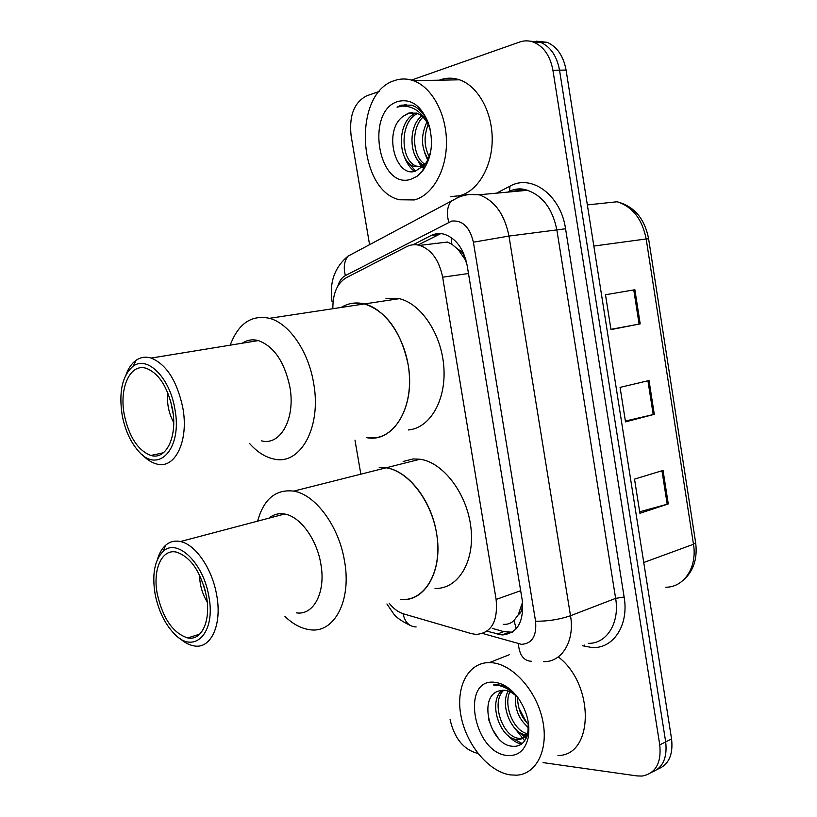<?xml version="1.0" encoding="UTF-8"?>
<svg xmlns="http://www.w3.org/2000/svg" width="817" height="817" viewBox="0 0 817 817"><rect width="100%" height="100%" fill="white"/><g stroke="black" fill="none" stroke-linecap="round" stroke-linejoin="round"><path stroke-width="1.23" d="M389.147 603.201C393.539 608.726 398.379 612.29 403.649 613.904L471.419 633.624L476.158 634.431C491.436 633.083 498.094 621.42 496.123 599.443L442.651 277.198C439.137 260.163 431.488 249.563 419.713 245.396C415.118 244.16 410.747 244.589 406.59 246.703L346.173 277.78C337.166 283.274 332.733 293.589 332.866 308.724M458.123 249.471L465.281 259.745C464.23 254.465 461.84 251.044 458.123 249.471L451.852 244.222L447.461 242.046L419.713 245.396M503.221 624.321C507.449 624.648 511.044 623.371 514.005 620.501L518.335 614.68C521.389 612.617 522.584 609.022 521.92 603.906L522.706 603.926M521.92 603.906L518.335 614.68M435.522 243.221L434.828 243.578M466.895 264.034L465.394 260.398M354.987 440.149L360.838 474.177M487.014 631.224L502.098 634.942C517.427 633.492 524.146 621.921 522.237 600.24L467.191 265.658C463.75 248.889 456.152 238.431 444.397 234.275C439.679 233.008 435.185 233.448 430.906 235.613L413.045 244.783M512.218 632.215L503.762 631.623L492.345 628.385M477.874 753.366L477.312 753.284C463.525 749.506 454.446 738.292 450.075 719.665M411.492 80.076L519.694 42.024C524.391 40.401 529.079 40.472 533.767 42.218C543.846 46.63 550.229 55.975 552.915 70.252L659.768 744.879C661.515 763.068 655.622 773.464 642.111 776.058L637.046 775.925L543.06 762.608M369.58 244.702L351.116 135.806C348.961 115.728 354.139 102.401 366.649 95.844L379.384 91.371M536.544 41.187L547.002 42.29C557.061 46.661 563.424 55.924 566.079 70.068L671.574 738.946L665.692 741.897C667.458 757.859 662.801 767.99 651.711 772.269C662.801 767.99 667.458 757.859 665.692 741.897L559.522 70.16L665.692 741.897L659.768 744.879M529.916 41.146L540.415 42.249C550.484 46.651 556.857 55.954 559.522 70.16C556.857 55.954 550.484 46.651 540.415 42.249L529.916 41.146M418.008 244.998L440.802 233.621M634.87 289.739L605.489 294.753L610.973 329.598L640.201 323.879L634.87 289.739M610.932 329.343L640.201 323.879M663.047 470.418L634.523 479.119L639.905 513.29L668.265 503.915L663.047 470.418M639.67 511.799L668.265 503.915M649.025 380.518L620.072 387.391L625.516 421.889L654.294 414.331L649.025 380.518M625.373 421.01L654.294 414.331M671.574 738.946C673.32 754.826 668.663 764.916 657.593 769.216M491.436 662.679C512.208 663.976 535.972 689.773 542.427 719.266C549.136 748.76 536.83 774.199 516.61 775.19L510.145 774.884C488.382 771.595 466.15 744.277 460.941 715.702C455.467 687.107 468.07 662.383 489.373 662.597L491.436 662.679M558.287 656.909C594.807 684.575 593.867 755.705 557.95 755.521M503.752 690.202C490.557 702.069 502.547 736.485 518.346 738.272L520.531 738.456L527.19 735.749M502.384 690.212C487.637 701.057 499.473 737.506 515.874 739.385L518.06 739.569C524.126 739.119 527.721 735.065 528.844 727.426M509.859 691.733C503.119 705.939 514.005 730.868 527.077 733.605M508.225 691.08C499.657 705.214 511.759 733.37 525.709 734.943L526.25 735.024M517.549 697.33C517.692 708.431 521.379 717.489 528.589 724.516M515.384 695.308C514.608 709.156 519.081 719.961 528.813 727.712M528.078 734.779L528.752 733.86M528.272 722.218L527.945 732.829C525.402 743.113 519.663 747.524 510.737 746.064C490.026 743.215 477.69 696.472 498.932 690.957L504.518 690.253C509.246 690.774 513.781 693.337 518.111 697.922M528.109 735.116L528.619 735.086M506.908 755.47C473.074 752.263 460.492 677.793 494.704 682.297C503.64 683.38 511.748 689.017 519.02 699.219C527.149 711.811 530.223 724.536 528.262 737.404C525.178 750.414 518.06 756.43 506.908 755.47M516.998 696.452L512.739 692.03C507.817 687.71 502.833 685.3 497.788 684.789L493.427 684.952L498.615 685.463C505.57 686.995 511.942 690.968 517.712 697.381M524.708 740.784L513.862 727.11M526.373 725.762L528.732 728.274M517.171 730.531L524.616 736.965M525.137 737.271L526.332 737.935M507.827 735.341C512.177 740.069 516.671 743.031 521.317 744.205M522.4 733.932L525.402 736.148M526.158 736.617L526.751 736.965M512.892 738.497L522.175 743.552M488.607 719.45L492.437 729.254L498.002 737.802M205.424 591.488L203.596 585.043M379.221 467.457L386.135 467.794C409.388 471.143 433.429 503.558 437.258 538.301C441.364 573.064 424.483 600.72 401.801 599.566L400.279 599.474C424.922 602.589 443.406 570.726 436.513 533.062C431.356 500.137 408.051 470.643 386.135 467.794L420.061 459.236C443.406 462.371 467.324 493.999 470.96 528.037C474.881 562.106 457.786 589.374 435.022 588.424M403.138 461.452L413.126 458.94L420.061 459.236M207.232 602.027C202.248 593.775 199.705 584.819 199.603 575.158M257.621 521.144C263.738 499.024 275.768 489.015 293.722 491.119C315.321 494.51 338.82 526.005 344.468 560.768C351.913 600.556 334.214 633.604 309.939 629.723C301.361 628.63 293.048 624.219 284.97 616.478M268.977 518.152C273.481 514.393 278.689 513.025 284.592 514.026C300.002 516.334 316.73 538.914 320.795 563.73C326.146 592.08 313.687 615.824 296.265 612.832M157.364 559.645C159.192 553.323 161.97 548.513 165.698 545.215C169.916 541.6 174.818 540.374 180.404 541.548C195.396 544.347 212.144 568.561 216.628 594.837C222.438 624.872 210.817 649.525 193.864 645.859C189.064 645.011 184.285 642.438 179.536 638.148M155.107 594.082C151.921 574.269 154.617 560.033 163.175 551.383C176.932 537.709 203.351 562.668 208.784 596.093C216.291 633.42 193.854 655.459 173.909 633.389C164.615 623.463 158.355 610.36 155.107 594.082M206.374 596.001C211.174 620.685 201.687 641.039 187.716 637.944C173.061 633.185 162.93 618.592 157.313 594.163C152.452 569.704 161.756 548.421 176.595 552.159C190.831 557.102 200.757 571.726 206.374 596.001M270.978 517.621L271.53 516.313M394.386 80.628C400.606 78.442 406.937 78.452 413.361 80.669C431.876 87.041 446.49 113.91 446.47 142.301C446.582 170.712 432.305 195.386 414.28 199.93L399.584 199.767C357.519 190.81 352.423 93.301 394.386 80.628M439.332 80.189L440.455 79.77C446.715 77.646 453.067 77.656 459.491 79.811C477.996 85.989 492.437 112.072 492.212 139.656C492.11 167.26 477.628 191.28 459.522 195.763L450.433 196.601M417.681 113.573C398.829 121.529 400.463 161.919 416.915 166.249L423.329 166.382M416.374 113.083C396.48 119.323 397.072 161.96 414.209 166.443L420.714 166.545L425.463 163.768M422.93 117.127C410.369 129.045 412.84 157.538 424.952 164.207M421.623 115.963C407.091 127.513 409.991 159.672 423.676 165.157M428.19 124.603C423.778 135.908 424.105 146.56 429.15 156.537M426.862 122.141C420.663 135.602 421.072 147.928 428.098 159.121M412.422 112.48L409.082 113.103L403.19 116.29C382.744 130.638 395.254 177.606 415.067 171.304L424.309 165.279C427.996 160.735 430.314 154.801 431.284 147.469M403.19 116.29L408.541 113.124L416.588 113.154C421.96 115.085 426.117 119.578 429.078 126.625L430.028 128.8M410.839 179.291C378.312 190.085 364.954 111.051 397.859 101.482C410.961 98.326 421.133 105.485 428.374 122.959C433.898 141.545 431.968 157.569 422.573 171.039L417.068 176.288L410.839 179.291M430.406 130.352L428.864 125.001C425.902 116.831 421.521 110.816 415.7 106.966L411.88 105.179L401.218 105.138L397.031 107.17L402.117 106.118C413.882 105.873 422.869 112.705 429.078 126.625M424.871 153.3L427.628 160.112M414.607 154.791L421.919 167.73M404.19 156.231C406.509 162.879 409.94 167.934 414.505 171.417M418.804 161.439L421.909 166.106M422.185 166.443L422.685 167.025M408.347 162.491L415.639 171.161M406.172 104.28L397.031 107.17M173.184 413.933L170.579 400.892M351.177 303.485L364.443 303.934C386.645 309.245 407.183 341.077 409.327 374.799C411.686 408.541 395.438 436.319 374.166 437.902L366.241 437.544C393.191 443.713 415.914 406.641 408.112 364.545C401.045 331.59 386.492 311.379 364.443 303.934C356.038 301.912 348.267 303.097 341.128 307.468M385.951 298.276L399.278 298.665C421.531 303.791 441.946 334.888 443.897 367.916C446.062 400.973 429.599 428.302 408.224 429.977M173.704 422.593C168.71 413.198 166.719 403.23 167.73 392.671M230.19 345.183C238.35 323.532 251.452 314.576 269.498 318.313C289.004 323.307 308.305 350.993 313.554 382.754C321.98 427.281 300.207 465.935 273.644 458.96C265.086 457.091 257.059 451.934 249.573 443.478M242.271 343.211C247.142 339.933 252.494 339.065 258.335 340.587C273.899 346.306 284.377 361.635 289.8 386.584C295.856 418.253 280.548 446.082 261.491 440.853M126.084 374.523C128.514 368.007 131.884 363.248 136.173 360.215C140.687 357.141 145.692 356.416 151.155 358.06C166.362 364.331 176.88 380.702 182.691 407.162C189.258 440.761 174.991 469.826 156.425 463.933C151.513 462.616 146.764 459.511 142.189 454.62M122.203 415.353C118.639 391.905 122.274 375.524 133.13 366.2C147.142 355.303 169.64 377.393 174.777 408.49C183.008 449.319 157.538 475.433 137.562 450.055C130.077 441.098 124.96 429.528 122.203 415.353M172.418 408.796C177.83 436.38 166.198 460.4 150.9 455.467C138.022 450.514 129.178 437.054 124.358 415.077C118.874 387.932 130.22 362.717 146.488 368.396C158.988 373.543 167.628 387.013 172.418 408.796M244.038 342.915L244.62 341.823M451.168 237.492L451.852 244.222M514.005 620.501L516.221 628.743M465.281 259.745L465.833 259.632M520.674 590.711L496.123 599.443M468.488 273.521L442.651 277.198M482.704 633.492L521.532 644.347C532.153 643.602 536.83 635.892 535.564 621.226L473.4 242.189C469.755 227.095 462.534 220.059 451.709 221.08L345.397 275.584C341.874 277.494 339.351 281.007 337.829 286.093M465.241 194.415L479.14 194.763C494.632 200.482 504.579 214.248 508.971 236.072L570.511 615.732C574.974 641.039 561.871 662.434 543.509 661.627M496.532 193.159L509.992 186.153C531.591 173.704 560.911 195.273 565.558 228.77L624.127 597.023L615.63 598.371L570.511 615.732C559.369 619.511 547.717 621.349 535.564 621.226M459.103 196.723L450.892 201.472C447.175 206.783 446.47 213.686 448.768 222.183M624.127 597.023C629.131 625.587 612.893 649.484 591.396 647.442L582.47 645.716M588.322 643.326C606.684 643.878 619.919 622.911 615.63 598.371L556.918 230.261C552.68 209.111 542.845 195.794 527.394 190.3L513.485 189.993M552.915 70.252L566.079 70.068M473.4 242.189L508.971 236.072L565.558 228.77M353.659 253.158L347.899 256.221C344.151 261.287 343.314 267.741 345.397 275.584M509.992 186.153L509.471 191.209L507.714 192.118M584.216 645.011L584.349 646.237M333.101 301.402L332.09 301.779M403.036 613.72C404.956 622.288 409.317 626.69 416.129 626.945M518.387 643.796C519.346 655.132 523.758 660.973 531.622 661.3M502.506 634.778L503.098 634.952M517.273 189.33L517.386 191.219M503.762 631.623L497.134 634.125M437.963 234.796L430.906 235.613M599.607 203.617L598.504 203.617M665.702 587.209C683.9 587.525 697.422 567.335 693.47 544.265L695.645 542.672L648.606 238.768L646.176 238.962C642.203 219.038 632.501 206.64 617.09 201.758C634.145 206.231 644.644 218.558 648.606 238.738M643.745 562.504L693.47 544.265L646.176 238.962L593.836 246.05M647.932 380.773L653.212 414.597M661.964 470.745L667.193 504.242M633.767 289.933L639.098 324.094M526.516 722.381L518.856 707.951M508.725 632.419L502.098 634.942M509.471 191.209C515.68 188.492 521.654 188.186 527.394 190.3L479.14 194.763C471.848 193.711 464.883 194.589 458.245 197.387L347.899 256.221C334.5 267.445 329.231 282.611 332.08 301.708M533.767 42.218L547.002 42.29M386.911 603.947L393.457 613.567C395.837 617.141 401.372 621.063 410.052 625.322M695.676 542.876C697.626 558.859 693.439 571.359 683.104 580.376M617.09 201.758L587.352 204.924M518.06 739.569L520.531 738.456M528.099 735.024L528.66 734.779M527.956 732.829L528.262 737.404M489.373 662.597L509.399 654.693M386.135 467.794L293.722 491.119M284.592 514.026L180.404 541.548M163.175 551.383L165.698 545.215M199.736 634.135L187.716 637.944M413.361 80.669L459.491 79.811M414.209 166.443L416.915 166.249M428.864 125.001L428.374 122.959M424.309 165.279L422.573 171.039M269.498 318.313L399.278 298.665M258.335 340.587L151.155 358.06M133.13 366.2L136.173 360.215M163.38 452.781L150.9 455.467"/></g></svg>

